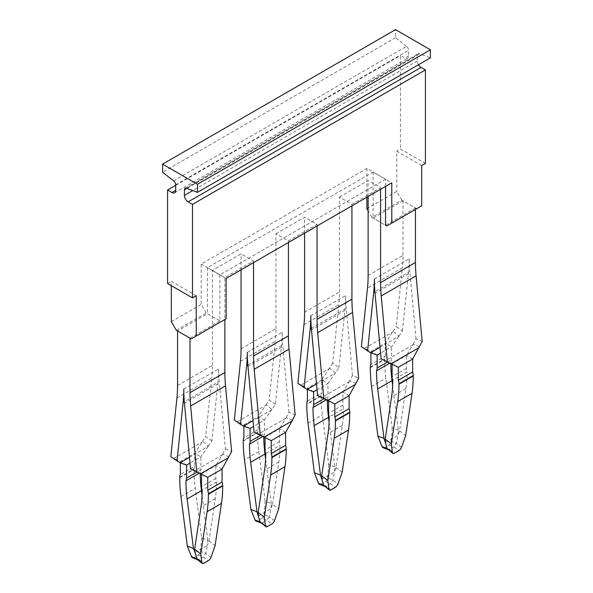 <?xml version="1.0" encoding="UTF-8"?>
<svg xmlns="http://www.w3.org/2000/svg" width="593" height="593" viewBox="0 0 593 593"><rect width="100%" height="100%" fill="white"/><g stroke="black" fill="none" stroke-linecap="round" stroke-linejoin="round"><path stroke-width="0.44" stroke-dasharray="2.96 2.22" d="M261.965 518.349A3.521 2.328 111.5 0 0 264.078 514.687L269.281 516.733L266.872 520.283L262.603 522.744L257.696 520.817L261.965 518.349L266.872 520.283L271.787 524.019M256.013 521.032A3.521 2.328 111.5 0 0 257.696 520.817M260.727 522.833L262.603 522.744L267.51 526.488M274.485 520.691L269.281 516.733L270.897 508.757L272.491 504.243L278.643 508.92M258.578 515.866L270.897 508.757L271.312 503.561L265.16 501.137L264.078 514.687M271.312 503.561L265.575 458.767M262.714 436.515L263.803 435.885A132.113 76.275 60 0 0 263.803 437.019M247.303 352.39L282.179 332.258A149.725 86.445 60 0 1 282.053 338.062A149.725 86.445 60 0 1 281.505 345.637L275.404 404.278L271.965 409.4L265.983 404.708L258.2 416.575L264.426 420.17L264.426 433.112A8.806 5.085 60 0 1 263.803 435.885M265.16 501.137L258.822 451.599A140.919 81.36 60 0 1 257.577 432.757L257.577 432.29A8.806 5.085 60 0 1 258.2 429.517L243.879 437.79M243.263 425.967L236.911 421.497L243.879 424.84L258.2 416.575L258.2 429.517M272.491 504.243L278.829 462.021A132.113 76.275 -120 0 0 279.992 445.232L265.671 453.504M292.564 420.059L286.211 417.628L279.377 428.798L279.377 441.741A8.806 5.085 -120 0 0 279.992 445.232M257.51 434.195L265.049 437.071L265.049 437.604M285.604 432.393L279.377 428.798L265.049 437.071L271.275 440.666M286.211 417.628L288.954 412.098L295.136 414.863M288.954 412.098L282.846 346.416L247.978 366.548M282.179 332.258A149.725 86.445 -120 0 0 282.298 338.21A149.725 86.445 -120 0 0 282.846 346.416M271.965 409.4L264.426 420.17L253.537 426.456M250.105 428.442L243.879 424.84L243.879 426.174M189.478 457.329L208.439 446.077L202.458 441.385L194.674 453.252L200.901 456.847L200.901 469.789A8.806 5.085 60 0 1 200.278 472.562L199.196 473.192M192.488 557.702A3.521 2.328 111.5 0 0 194.17 557.494L198.44 555.026A3.521 2.328 111.5 0 0 200.56 551.364L205.756 553.41L203.355 556.953L199.078 559.421L203.992 563.165M197.202 559.51L199.078 559.421L194.17 557.494M383.056 447.678A3.521 2.328 111.5 0 0 384.738 447.47L389.008 445.002A3.521 2.328 111.5 0 0 391.128 441.34L396.324 443.379L393.922 446.929L389.645 449.398L394.56 453.134M229.039 456.729L222.686 454.305L215.852 465.475L215.852 478.418A8.806 5.085 -120 0 0 216.475 481.909A132.113 76.275 -120 0 1 215.303 498.691L208.966 540.912L207.372 545.427L207.787 540.23L201.635 537.814L195.297 488.276A140.919 81.36 60 0 1 194.052 469.426L194.052 468.967A8.806 5.085 60 0 1 194.674 466.194L180.354 474.459M387.77 449.487L389.645 449.398L384.738 447.47M419.607 346.705L413.254 344.274L406.42 355.452L406.42 368.394A8.806 5.085 -120 0 0 407.043 371.885L392.722 380.157M385.628 442.511L397.94 435.403L399.541 430.889L405.879 388.667A132.113 76.275 -120 0 0 407.043 371.885M401.528 447.344L396.324 443.379L397.94 435.403L398.355 430.207L392.625 385.413M399.541 430.889L405.686 435.573M384.56 360.848L392.099 363.717L392.099 364.25M216.475 481.909L202.146 490.181M193.985 470.872L201.524 473.74L201.524 474.274M195.06 552.543L207.372 545.427L205.756 553.41L210.96 557.368M208.966 540.912L215.118 545.597M207.787 540.23L202.057 495.437M200.286 473.688A132.113 76.275 60 0 1 200.278 472.562M380.046 347.305L399.015 336.053L393.033 331.361L385.242 343.221L391.476 346.816L391.476 359.766A8.806 5.085 60 0 1 390.854 362.538A132.113 76.275 60 0 0 390.854 363.665M398.355 430.207L392.203 427.79L385.865 378.252A140.919 81.36 60 0 1 384.62 359.402L384.62 358.943A8.806 5.085 60 0 1 385.242 356.171L370.921 364.436M370.314 352.62L363.961 348.143L370.921 351.493L385.242 343.221L385.242 356.171M377.148 355.088L370.921 351.493L370.921 352.828M398.615 336.587L391.476 346.816L380.587 353.109M170.814 456.706L180.354 461.517L194.674 453.252L194.674 466.194M186.58 465.112L180.354 461.517L180.354 462.851M208.047 446.611L200.901 456.847L190.012 463.133M201.635 537.814L200.56 551.364M392.203 427.79L391.128 441.34M412.646 359.047L406.42 355.452L392.099 363.717L398.326 367.312M222.079 469.07L215.852 465.475L201.524 473.74L207.758 477.335M236.911 421.497L234.339 420.029M275.404 404.278L269.215 399.89L275.315 341.249L240.439 361.389M265.983 404.708L269.215 399.89M363.961 348.143L361.382 346.675M399.015 336.053L402.447 330.924L396.257 326.543L402.358 267.903L367.482 288.035M393.033 331.361L396.257 326.543M402.447 330.924L408.547 272.283L374.887 291.719M173.393 458.167L179.746 462.644M208.439 446.077L211.879 440.947L217.979 382.307L184.319 401.743M211.879 440.947L205.689 436.567L211.79 377.926L176.914 398.066M202.458 441.385L205.689 436.567M389.764 363.168L390.854 362.538M413.254 344.274L415.997 338.751L422.186 341.509M415.997 338.751L409.896 273.062L375.021 293.201M374.346 279.044L409.222 258.904A149.725 86.445 60 0 1 409.103 264.715A149.725 86.445 60 0 1 408.547 272.283M409.222 258.904A149.725 86.445 -120 0 0 409.348 264.856A149.725 86.445 -120 0 0 409.896 273.062M183.778 389.067L218.654 368.928A149.725 86.445 60 0 1 218.528 374.739A149.725 86.445 60 0 1 217.979 382.307M218.654 368.928A149.725 86.445 -120 0 0 218.773 374.88A149.725 86.445 -120 0 0 219.328 383.085L184.453 403.225M222.686 454.305L225.429 448.775L219.328 383.085M225.429 448.775L231.618 451.54M241.069 348.795L275.945 328.663A140.919 81.36 60 0 1 275.827 334.237A140.919 81.36 60 0 1 275.315 341.249M368.12 275.449L402.995 255.309A140.919 81.36 60 0 1 402.877 260.89A140.919 81.36 60 0 1 402.358 267.903M177.552 385.472L212.427 365.332A140.919 81.36 60 0 1 212.301 370.914A140.919 81.36 60 0 1 211.79 377.926M212.427 365.332L212.427 270.408L241.069 253.871L253.53 261.061L224.88 277.606L224.88 319.457M212.427 270.408L224.88 277.606M253.53 261.061L253.53 262.647M241.069 269.837L241.069 253.871M275.945 328.663L275.945 233.738L288.406 240.928L288.406 242.507M275.945 233.738L304.594 217.194L317.055 224.391L288.406 240.928M332.74 363.22L329.508 368.038L335.49 372.73L338.922 367.601L332.74 363.22L338.84 304.58A140.919 81.36 60 0 0 339.352 297.567A140.919 81.36 -120 0 0 339.47 291.986L339.47 197.061L351.931 204.251L351.931 205.838M339.47 197.061L368.12 180.524L368.742 180.88L380.573 187.714L351.931 204.251M368.12 196.483L368.12 180.524M380.573 187.714L380.573 189.293M402.995 255.309L402.995 200.805L415.448 207.995L415.448 209.433M402.995 200.805L373.101 218.061L373.101 172.037L385.554 179.227L385.554 186.417M415.448 207.995L385.554 225.251L373.101 218.061M385.554 179.227L219.899 274.87L207.446 267.68L373.101 172.037M219.899 274.87L219.899 320.895L207.446 313.704L177.552 330.961M207.446 267.68L207.446 313.704M190.005 338.151L219.899 320.895M317.055 224.391L317.055 225.97M304.594 233.16L304.594 217.194M338.922 367.601L345.022 308.96A149.725 86.445 60 0 0 345.578 301.392A149.725 86.445 -120 0 0 345.697 295.581A149.725 86.445 -120 0 0 345.823 301.533A149.725 86.445 -120 0 0 346.371 309.739L311.495 329.871M310.821 315.713L345.697 295.581M356.089 383.382L349.737 380.951L352.472 375.421L358.661 378.186M352.472 375.421L346.371 309.739M335.49 372.73L327.951 383.493L327.951 396.435A8.806 5.085 60 0 1 327.329 399.215L326.239 399.838M297.864 383.352L307.396 388.17L307.396 389.505M329.508 368.038L321.725 379.898L327.951 383.493L317.062 389.779M300.436 384.82L306.789 389.297M349.737 380.951L342.895 392.121L342.895 405.071A8.806 5.085 -120 0 0 343.517 408.562L329.197 416.827M321.035 397.518L328.574 400.394L328.574 400.927M327.329 400.342A132.113 76.275 60 0 1 327.329 399.215M307.396 401.113L321.725 392.84A8.806 5.085 60 0 0 321.102 395.62L321.102 396.08L306.774 404.352M313.623 391.765L307.396 388.17L321.725 379.898L321.725 392.84M349.121 395.716L342.895 392.121L328.574 400.394L334.8 403.989M322.103 479.188L334.422 472.08L336.016 467.566L342.354 425.344A132.113 76.275 -120 0 0 343.517 408.562M329.1 422.09L334.83 466.884L334.422 472.08L332.806 480.056L330.397 483.606L326.128 486.075L321.213 484.14A3.521 2.328 -68.5 0 1 319.531 484.355M321.213 484.14L325.49 481.672A3.521 2.328 111.5 0 0 327.603 478.01L332.806 480.056L338.003 484.021M334.83 466.884L328.685 464.467L322.347 414.922A140.919 81.36 60 0 1 321.102 396.08M328.685 464.467L327.603 478.01M336.016 467.566L342.161 472.25M324.252 486.156L326.128 486.075L331.035 489.811M421.675 205.838L416.694 208.714L401.75 200.086L371.855 217.342L385.554 225.251M416.694 208.714L386.799 225.97M401.75 200.086L396.769 191.45L366.874 208.714M421.675 165.566L396.769 151.185L396.769 191.45M425.418 163.409L400.505 149.028L396.769 151.185M173.623 180.821L406.539 46.35A3.521 2.031 60 0 1 408.599 50.368L408.599 55.898A5.285 3.054 60 0 1 407.502 58.314A5.285 3.054 60 0 1 404.863 58.055L400.505 55.542L400.505 149.028M406.539 46.35L395.524 37.744L395.524 29.65M418.495 64.748A5.285 3.054 60 0 1 417.316 60.931L417.316 55.401A3.521 2.031 60 0 1 418.05 53.793A3.521 2.031 60 0 1 419.377 53.763L430.399 57.877M395.524 37.744L162.601 172.215M191.25 338.87L221.145 321.614L206.201 312.985L201.212 304.357L201.212 264.085L366.874 168.442L391.788 182.822M226.126 318.738L221.145 321.614M175.684 185.342L400.505 55.542M371.855 217.342L368.12 210.871M171.325 321.614L201.212 304.357M176.306 330.242L206.201 312.985M226.126 278.465L201.212 264.085M366.874 197.202L366.874 168.442M196.231 295.722L171.325 281.341L171.325 285.656M167.582 283.498L171.325 281.341M260.357 435.462L264.426 433.112M258.822 451.599L244.494 459.871M278.829 462.021L264.508 470.286M279.377 441.741L265.049 450.013M285.878 418.198L257.911 434.343M247.844 365.066L281.505 345.637M271.564 409.933L253.003 420.652M237.385 421.712L265.397 405.538M243.256 441.022L257.577 432.757M257.577 432.29L243.256 440.562M200.901 469.789L196.839 472.139M198.44 555.026L203.355 556.953L208.262 560.696M389.008 445.002L393.922 446.929L398.83 450.673M180.976 496.541L195.297 488.276M179.731 477.699L194.052 469.426M406.42 368.394L392.099 376.666M405.879 388.667L391.55 396.939M215.303 498.691L200.983 506.963M215.852 478.418L201.524 486.69M179.731 477.239L194.052 468.967M412.928 344.852L384.953 360.996M222.353 454.875L194.385 471.02M364.436 348.365L392.447 332.191M173.86 458.389L201.879 442.215M387.407 362.115L391.476 359.766M371.544 386.517L385.865 378.252M370.299 367.675L384.62 359.402M370.299 367.215L384.62 358.943M304.594 312.118L339.47 291.986M311.369 328.396L345.022 308.96M303.964 324.712L338.84 304.58M316.521 383.982L335.089 373.256M300.91 385.035L328.922 368.861M349.403 381.521L321.436 397.673M323.882 398.785L327.951 396.435M321.102 395.62L306.774 403.885M342.354 425.344L328.033 433.616M342.895 405.071L328.574 413.336M325.49 481.672L330.397 483.606L335.304 487.342M308.019 423.194L322.347 414.922M419.377 53.763L186.461 188.233M186.936 188.411L417.316 55.401M417.316 60.931L192.747 190.583M175.684 184.846L408.599 50.368M408.599 55.898L404.863 58.055M185.127 188.263L418.05 53.793M174.587 192.792L407.502 58.314"/><path stroke-width="0.89" d="M254.997 519.935L260.194 521.981L256.984 511.826L250.839 509.409L254.997 519.935A3.521 2.328 111.5 0 0 256.013 521.032L260.861 522.937M265.397 525.939L260.194 521.981L265.768 526.673A3.521 1.69 127.3 0 0 267.51 526.488L271.787 524.019A3.521 1.69 127.3 0 0 274.485 520.691L278.643 508.92L284.981 466.698A140.919 81.36 -120 0 0 286.226 449.294L271.898 457.566A140.919 81.36 60 0 1 270.653 474.971L264.315 517.192L265.397 525.939A3.521 1.69 127.3 0 0 265.768 526.673M265.575 458.767L264.967 454.016A132.113 76.275 60 0 1 263.803 437.019M256.984 511.826L250.646 462.288A132.113 76.275 60 0 1 249.483 444.157L262.714 436.515M288.406 242.507L288.406 335.853A140.919 81.36 60 0 0 288.524 341.568A140.919 81.36 60 0 0 289.036 349.173L295.136 414.863L292.09 420.948L264.078 437.123L254.078 432.23L247.978 366.548A149.725 86.445 -120 0 1 247.422 358.342A149.725 86.445 -120 0 1 247.303 352.39A149.725 86.445 60 0 1 247.177 358.202A149.725 86.445 60 0 1 246.629 365.77L240.528 424.41L243.263 425.967L250.105 428.442L250.105 441.385A8.806 5.085 60 0 1 249.483 444.157M250.839 509.409L244.494 459.871A140.919 81.36 60 0 1 243.256 441.022L243.256 440.562A8.806 5.085 60 0 1 243.879 437.79L243.879 426.174M258.578 515.866L258.17 512.508L264.315 517.192M258.17 512.508L264.508 470.286A132.113 76.275 -120 0 0 265.671 453.504A8.806 5.085 -120 0 1 265.049 450.013L265.049 437.604M264.078 437.123L271.275 440.666L271.275 453.608A8.806 5.085 60 0 1 271.898 457.099L271.898 457.566M292.09 420.948L285.604 432.393L285.604 445.336A8.806 5.085 -120 0 1 286.226 448.834L286.226 449.294M285.604 445.336L271.275 453.608M263.492 436.841L260.26 434.995L254.16 369.313A140.919 81.36 -120 0 1 253.648 361.708A140.919 81.36 -120 0 1 253.53 355.985L253.53 262.647M254.078 432.23L260.26 434.995M197.336 559.607L192.488 557.702A3.521 2.328 111.5 0 1 191.472 556.605L196.676 558.65L201.872 562.616A3.521 1.69 127.3 0 0 202.25 563.35A3.521 1.69 127.3 0 0 203.992 563.165L208.262 560.696A3.521 1.69 127.3 0 0 210.96 557.368L215.118 545.597L221.456 503.375A140.919 81.36 -120 0 0 222.701 485.971L222.701 485.504A8.806 5.085 -120 0 0 222.079 482.013L222.079 469.07L231.618 451.54L225.518 385.85A140.919 81.36 60 0 1 224.999 378.245A140.919 81.36 60 0 1 224.88 372.53L190.005 392.662L190.005 338.151L177.552 330.961L177.552 385.472A140.919 81.36 -120 0 1 177.433 391.046A140.919 81.36 -120 0 1 176.914 398.066L170.814 456.706L179.746 462.644L186.58 465.112L186.58 478.062A8.806 5.085 60 0 1 185.957 480.834L199.196 473.192M201.872 562.616L200.797 553.869L194.645 549.185L195.06 552.543L197.202 559.51L202.25 563.35M398.83 450.673A3.521 1.69 127.3 0 0 401.528 447.344L405.686 435.573L412.024 393.352A140.919 81.36 -120 0 0 413.269 375.947L398.948 384.212A140.919 81.36 -120 0 1 397.703 401.624L391.365 443.846L392.44 452.585A3.521 1.69 -52.7 0 0 392.818 453.326A3.521 1.69 -52.7 0 0 394.56 453.134L398.83 450.673M195.06 552.543L193.459 548.503L187.314 546.086L180.976 496.541A140.919 81.36 60 0 1 179.731 477.699L179.731 477.239A8.806 5.085 60 0 1 180.354 474.459L180.354 462.851M382.04 446.581L387.244 448.627L384.034 438.479L377.882 436.063L382.04 446.581A3.521 2.328 111.5 0 0 383.056 447.678L387.904 449.583M392.44 452.585L387.244 448.627L392.818 453.326M385.628 442.511L385.213 439.161L391.365 443.846M392.099 364.25L392.099 376.666A8.806 5.085 -120 0 0 392.722 380.157A132.113 76.275 -120 0 1 391.55 396.939L385.213 439.161M413.269 375.947L413.269 375.48L398.948 383.753L398.948 384.212M413.269 375.48A8.806 5.085 -120 0 0 412.646 371.989L398.326 380.261A8.806 5.085 -120 0 1 398.948 383.753M194.645 549.185L200.983 506.963A132.113 76.275 -120 0 0 202.146 490.181A8.806 5.085 -120 0 1 201.524 486.69L201.524 474.274M222.079 482.013L207.758 490.285A8.806 5.085 -120 0 1 208.38 493.776L208.38 494.236A140.919 81.36 -120 0 1 207.135 511.648L200.797 553.869M202.057 495.437L201.45 490.693A132.113 76.275 60 0 1 200.286 473.688M193.459 548.503L187.121 498.965A132.113 76.275 60 0 1 185.957 480.834M392.625 385.413L392.017 380.669A132.113 76.275 60 0 1 390.854 363.665M370.921 352.828L370.921 364.436A8.806 5.085 60 0 0 370.299 367.215L370.299 367.675A140.919 81.36 60 0 0 371.544 386.517L377.882 436.063M384.034 438.479L377.697 388.934A132.113 76.275 60 0 1 376.525 370.81L389.764 363.168M368.12 196.483L368.12 275.449A140.919 81.36 -120 0 1 368.001 281.023A140.919 81.36 -120 0 1 367.482 288.035L361.382 346.675L370.314 352.62L377.148 355.088L377.148 368.031A8.806 5.085 60 0 1 376.525 370.81M191.472 556.605L187.314 546.086M390.542 363.487L381.121 358.884L398.326 367.312L398.326 380.261M415.448 209.433L415.448 262.499A140.919 81.36 60 0 0 415.567 268.221A140.919 81.36 60 0 0 416.086 275.827L422.186 341.509L412.646 359.047L412.646 371.989M177.003 461.087L183.104 402.447A149.725 86.445 60 0 0 183.652 394.879A149.725 86.445 60 0 0 183.778 389.067A149.725 86.445 -120 0 0 183.897 395.02A149.725 86.445 -120 0 0 184.453 403.225L190.553 468.907L207.758 477.335L207.758 490.285M240.528 424.41L234.339 420.029L240.439 361.389A140.919 81.36 -120 0 0 240.951 354.377A140.919 81.36 -120 0 0 241.069 348.795L241.069 269.837M367.571 351.063L373.672 292.423A149.725 86.445 60 0 0 374.227 284.848A149.725 86.445 60 0 0 374.346 279.044A149.725 86.445 -120 0 0 374.472 284.996A149.725 86.445 -120 0 0 375.021 293.201L381.121 358.884M190.553 468.907L196.743 471.672L190.642 405.983A140.919 81.36 -120 0 1 190.123 398.377A140.919 81.36 -120 0 1 190.005 392.662M199.967 473.518L196.743 471.672M387.311 361.648L381.21 295.959A140.919 81.36 -120 0 1 380.699 288.354A140.919 81.36 -120 0 1 380.573 282.639L380.573 189.293M175.684 190.375A5.285 3.054 60 0 1 174.587 192.792A5.285 3.054 60 0 1 171.948 192.532L175.684 190.375L175.684 184.846A3.521 2.031 60 0 0 173.623 180.821L162.601 172.215L162.601 164.128L197.476 184.26L197.476 192.354L186.461 188.233A3.521 2.031 60 0 0 185.127 188.263A3.521 2.031 60 0 0 184.401 189.879L184.401 195.408A5.285 3.054 60 0 0 188.137 201.879L192.495 204.392L425.418 69.922L425.418 163.409L421.675 165.566L421.675 205.838L386.799 225.97L385.554 225.251L385.554 186.417M224.88 319.457L224.88 372.53M317.055 225.97L317.055 319.316A140.919 81.36 -120 0 0 317.173 325.031A140.919 81.36 -120 0 0 317.685 332.636L323.785 398.318L317.596 395.561L311.495 329.871A149.725 86.445 -120 0 1 310.947 321.665A149.725 86.445 -120 0 1 310.821 315.713A149.725 86.445 -120 0 1 310.702 321.525A149.725 86.445 60 0 1 310.154 329.093L311.369 328.396M351.931 205.838L351.931 299.176A140.919 81.36 -120 0 0 352.049 304.898A140.919 81.36 -120 0 0 352.561 312.504L358.661 378.186L349.121 395.716L349.121 408.666A8.806 5.085 -120 0 1 349.744 412.157L349.744 412.617A140.919 81.36 60 0 1 348.506 430.029L342.161 472.25L338.003 484.021A3.521 1.69 127.3 0 1 335.304 487.342L331.035 489.811A3.521 1.69 -52.7 0 1 329.293 490.003L323.719 485.304L320.509 475.156L314.171 425.611A132.113 76.275 60 0 1 313.008 407.48A8.806 5.085 60 0 0 313.623 404.708L313.623 391.765L306.789 389.297L297.864 383.352L303.964 324.712A140.919 81.36 -120 0 0 304.476 317.7A140.919 81.36 -120 0 0 304.594 312.118L304.594 233.16M304.046 387.733L310.154 329.093M323.785 398.318L334.8 403.989L334.8 416.931L349.121 408.666M327.017 400.164L317.596 395.561M313.008 407.48L326.239 399.838M329.1 422.09L328.492 417.339A132.113 76.275 60 0 1 327.329 400.342M307.396 389.505L307.396 401.113A8.806 5.085 60 0 0 306.774 403.885L306.774 404.352A140.919 81.36 60 0 0 308.019 423.194L314.357 472.732L320.509 475.156M349.744 412.157L335.423 420.43L335.423 420.889A140.919 81.36 -120 0 1 334.178 438.294L327.84 480.515L321.688 475.838L328.033 433.616A132.113 76.275 -120 0 0 329.197 416.827A8.806 5.085 -120 0 1 328.574 413.336L328.574 400.927M335.423 420.43A8.806 5.085 -120 0 0 334.8 416.931M322.103 479.188L321.688 475.838M324.378 486.26L319.531 484.355A3.521 2.328 -68.5 0 1 318.515 483.258L314.357 472.732M329.293 490.003A3.521 1.69 -52.7 0 1 328.922 489.262L327.84 480.515M197.476 192.354L430.399 57.877L430.399 49.782L395.524 29.65L162.601 164.128M425.418 69.922L421.052 67.402A5.285 3.054 60 0 1 418.495 64.748M430.399 49.782L197.476 184.26M171.948 192.532L167.582 190.012L167.582 283.498L192.495 297.879L196.231 295.722L196.231 335.994L226.126 318.738L226.126 278.465L391.788 182.822L391.788 223.094M192.495 204.392L192.495 297.879M196.231 335.994L191.25 338.87L176.306 330.242L171.325 321.614L171.325 285.656M167.582 190.012L175.684 185.342M368.12 210.871L366.874 208.714L366.874 197.202M264.967 454.016L250.646 462.288M250.105 441.385L260.357 435.462M253.537 426.456L250.105 428.442M284.981 466.698L270.653 474.971M286.226 448.834L271.898 457.099M285.604 432.393L271.275 440.666M289.036 349.173L254.16 369.313M246.629 365.77L247.844 365.066M253.003 420.652L243.597 426.085M190.012 463.133L186.58 465.112M196.839 472.139L186.58 478.062M412.024 393.352L397.703 401.624M222.701 485.504L208.38 493.776M222.701 485.971L208.38 494.236M221.456 503.375L207.135 511.648M201.45 490.693L187.121 498.965M377.148 355.088L380.587 353.109M370.647 352.731L380.046 347.305M180.072 462.755L189.478 457.329M412.646 359.047L398.326 367.312M222.079 469.07L207.758 477.335M374.887 291.719L373.672 292.423M184.319 401.743L183.104 402.447M377.148 368.031L387.407 362.115M377.697 388.934L392.017 380.669M419.14 347.602L391.121 363.768M228.564 457.626L200.553 473.8M416.086 275.827L381.21 295.959M225.518 385.85L190.642 405.983M288.406 335.853L253.53 355.985M415.448 262.499L380.573 282.639M317.055 319.316L351.931 299.176M352.561 312.504L317.685 332.636M313.623 391.765L317.062 389.779M307.122 389.408L316.521 383.982M355.615 384.271L327.603 400.445M349.121 395.716L334.8 403.989M313.623 404.708L323.882 398.785M314.171 425.611L328.492 417.339M349.744 412.617L335.423 420.889M348.506 430.029L334.178 438.294M328.922 489.262L323.719 485.304L318.515 483.258M184.401 189.879L186.936 188.411M184.401 195.408L192.747 190.583M188.137 201.879L421.052 67.402M261.268 435.862L266.605 438.353M388.319 362.516L393.656 365.006M197.743 472.539L203.08 475.03M324.794 399.193L330.131 401.683"/></g></svg>
